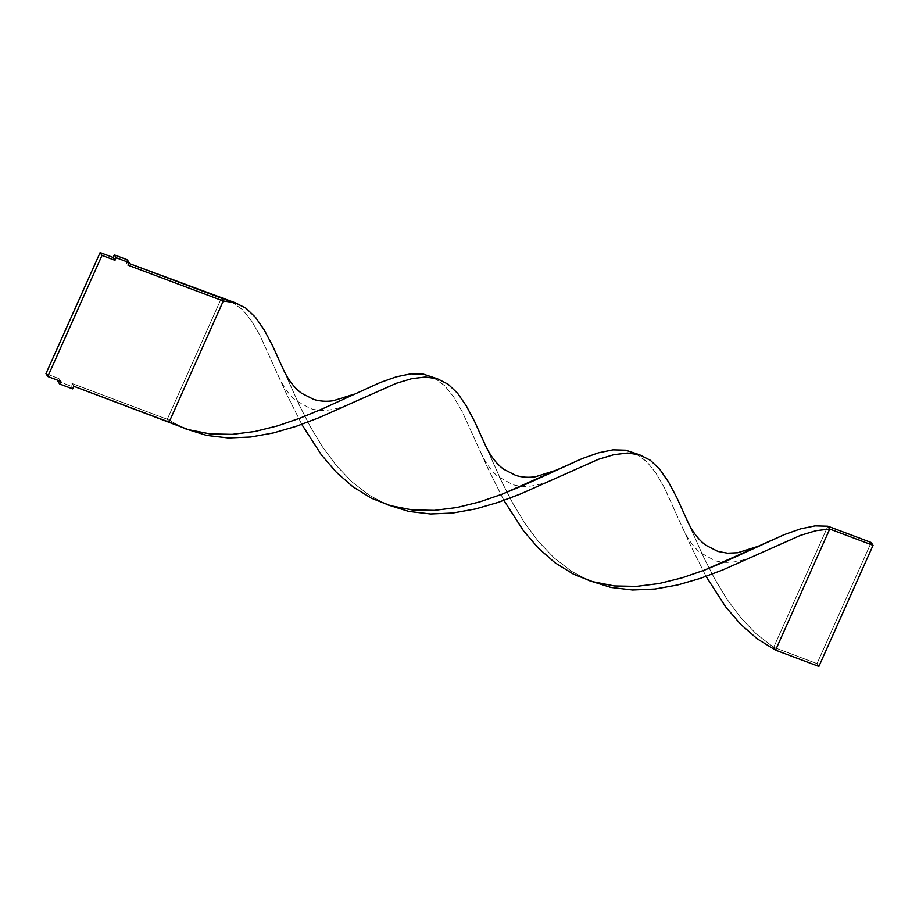 <?xml version="1.0" encoding="UTF-8"?>
<svg xmlns="http://www.w3.org/2000/svg" width="919" height="919" viewBox="0 0 919 919"><rect width="100%" height="100%" fill="white"/><g stroke="black" fill="none" stroke-linecap="round" stroke-linejoin="round"><path stroke-width="0.69" stroke-dasharray="4.59 3.45" d="M45.95 373.677L58.942 378.559L60.803 381.396L58.942 378.559L58.127 380.386L58.942 378.559L45.95 373.677M127.281 259.732L126.121 262.329L127.971 265.166L126.121 262.329L128.786 263.339L126.121 262.329L127.281 259.732M73.796 386.279L71.946 383.453L167.247 419.282L169.096 422.12L167.247 419.282L71.946 383.453L73.796 386.279M72.635 388.875L70.774 386.037L71.946 383.453L70.774 386.037L72.635 388.875M57.782 381.155L70.774 386.037L57.782 381.155M221.422 298.17L167.247 419.282L184.811 428.587L167.247 419.282L221.422 298.17M484.554 443.417L501.544 481.315L512.354 502.498L524.611 522.877L538.523 541.613L554.168 557.959L571.549 571.308L589.125 580.613L571.549 571.308L554.168 557.959L538.523 541.613L524.611 522.877L512.354 502.498L501.544 481.315L484.531 443.372M434.572 377.996L444.739 385.773L453.745 397.031L462.188 411.574L488.299 469.161L503.911 500.384L488.299 469.161L462.188 411.574L453.745 397.031L444.739 385.773L432.424 376.928M686.711 519.43L703.701 557.328L714.5 578.51L726.768 598.889L740.668 617.625L756.314 633.972L773.695 647.321L827.881 526.208L773.695 647.321L756.314 633.972L740.668 617.625L726.768 598.889L714.5 578.51L703.701 557.328L686.688 519.384M282.397 367.405L299.387 405.302L310.197 426.485L322.466 446.864L336.365 465.6L352.011 481.947L369.392 495.295L386.968 504.6L369.392 495.295L352.011 481.947L336.365 465.6L322.466 446.864L310.197 426.485L299.387 405.302L282.386 367.359M773.695 647.321L775.556 650.158L773.695 647.321L817.014 663.61L871.189 542.497L817.014 663.61L773.695 647.321M636.729 454.009L646.896 461.786L655.902 473.044L664.345 487.587L690.445 545.174L706.068 576.397L690.445 545.174L664.345 487.587L655.902 473.044L646.896 461.786L634.569 452.941M232.415 301.983L242.593 309.76L251.599 321.018L260.043 335.561L286.142 393.148L301.754 424.371L286.142 393.148L260.043 335.561L251.599 321.018L242.593 309.76L230.267 300.915M818.875 666.436L817.014 663.61L818.875 666.436M181.893 427.301L187.867 429.552M480.534 451.769C485.129 462.303 490.872 470.494 497.765 476.352L512.423 484.485C523.991 488.219 537.672 486.473 553.456 479.258M384.05 503.313L390.024 505.565M278.377 375.756C282.983 386.29 288.727 394.481 295.608 400.339L310.266 408.473C321.834 412.206 335.515 410.46 351.299 403.246M682.679 527.782C687.286 538.316 693.029 546.506 699.91 552.365L714.568 560.498C726.148 564.232 739.818 562.485 755.602 555.271"/><path stroke-width="1.38" d="M60.803 381.396L47.811 376.503L45.95 373.677L100.125 252.564L101.986 255.39L47.811 376.503L45.95 373.677L100.125 252.564L113.129 257.446L114.978 260.272L101.986 255.39L100.125 252.564L113.129 257.446L114.289 254.85L116.139 257.688L114.978 260.272L113.129 257.446L114.289 254.85L127.281 259.732L129.131 262.57L116.139 257.688L114.289 254.85L127.281 259.732L129.131 262.57L127.971 265.166L129.131 262.57L116.139 257.688L114.978 260.272L101.986 255.39L47.811 376.503L60.803 381.396L59.643 383.993L57.782 381.155L59.643 383.993L60.803 381.396M353.826 394.285L333.356 400.718C326.475 401.752 319.892 401.316 313.62 399.409L301.478 393.194C293.735 387.393 287.371 378.789 282.386 367.359L272.61 345.82L264.281 330.059L255.551 317.4L246.028 308.244L235.367 302.788L223.271 300.995L234.747 302.592L128.786 263.339L221.422 298.17L223.271 300.995L127.971 265.166L223.271 300.995L169.096 422.12L73.796 386.279L72.635 388.875L59.643 383.993L72.635 388.875L73.796 386.279L188.981 429.874L210.129 433.917L232.22 434.354L254.873 431.493L277.687 425.842L300.214 418.076L322.075 408.989L380.236 382.499L396.411 376.79L410.827 373.838L423.567 374.182L434.572 377.996M58.127 380.386L57.782 381.155L58.127 380.386M758.129 546.311L784.539 534.525L800.713 528.816L815.142 525.863L827.881 526.208L871.189 542.497L873.05 545.323L818.875 666.436L775.556 650.158L757.199 638.797L740.519 624.15L725.585 606.747L706.068 576.397L725.585 606.747L740.519 624.15L757.199 638.797L775.556 650.158L829.731 529.034L816.015 530.688L800.564 535.34L722.759 569.941L700.462 578.35L677.717 584.955L654.948 589.033L632.571 589.987L610.997 587.448L589.125 580.613L610.997 587.448L632.571 589.987L654.948 589.033L677.717 584.955L700.462 578.35L722.759 569.941L800.564 535.34L816.015 530.688L829.731 529.034L827.881 526.208L815.142 525.863L800.713 528.816L784.539 534.525L726.378 561.015L704.528 570.102L681.99 577.867L659.187 583.519L636.522 586.379L614.432 585.943L592.169 581.578L573.399 574.145L555.042 562.784L538.362 548.149L523.439 530.734L503.911 500.384L523.439 530.734L538.362 548.149L555.042 562.784L573.399 574.145L593.283 581.899L614.432 585.943L636.522 586.379L659.187 583.519L681.99 577.867L704.528 570.102L758.129 546.311L737.67 552.744L727.595 553.192L717.934 551.434L705.781 545.22C698.038 539.419 691.674 530.814 686.688 519.384L676.912 497.845L668.584 482.084L659.853 469.425L650.33 460.27L639.67 454.813L627.574 453.021L613.858 454.675L598.407 459.328L520.613 493.928L498.305 502.337L475.56 508.942L452.791 513.02L430.414 513.974L408.84 511.435L386.968 504.6L408.84 511.435L430.414 513.974L452.791 513.02L475.56 508.942L498.305 502.337L520.613 493.928L598.407 459.328L613.858 454.675L627.574 453.021L639.061 454.618L625.724 450.195L612.984 449.851L598.556 452.803L582.393 458.512L524.232 485.002L502.371 494.089L479.833 501.854L457.03 507.506L434.377 510.367L412.286 509.93L390.024 505.565L371.253 498.132L352.885 486.771L336.216 472.136L321.282 454.721L301.754 424.371L321.282 454.721L336.216 472.136L352.885 486.771L371.253 498.132L391.126 505.887L412.286 509.93L434.377 510.367L457.03 507.506L479.833 501.854L502.371 494.089L555.972 470.298L535.513 476.731C528.62 477.765 522.049 477.329 515.777 475.422L503.623 469.207C495.892 463.406 489.528 454.802 484.531 443.372L474.767 421.832L466.427 406.072L457.708 393.412L448.185 384.257L437.513 378.8L425.428 377.008L411.712 378.662L396.25 383.315L318.456 417.915L296.159 426.324L273.402 432.929L250.634 437.007L228.268 437.961L206.683 435.422L184.811 428.587L206.683 435.422L228.268 437.961L250.634 437.007L273.402 432.929L296.159 426.324L318.456 417.915L396.25 383.315L411.712 378.662L425.428 377.008L437.513 378.8L448.185 384.257L457.708 393.412L466.427 406.072L474.767 421.832L484.554 443.417M436.904 378.605L423.567 374.182L410.827 373.838L396.411 376.79L380.236 382.499L322.075 408.989L300.214 418.076L277.687 425.842L254.873 431.493L232.22 434.354L210.129 433.917L187.867 429.552L169.096 422.12L223.271 300.995L221.422 298.17L232.415 301.983M234.747 302.592L246.028 308.244L255.551 317.4L264.281 330.059L272.61 345.82L282.397 367.405M639.061 454.618L650.33 460.27L659.853 469.425L668.584 482.084L676.912 497.845L686.711 519.43M555.972 470.298L582.393 458.512L598.556 452.803L612.984 449.851L625.724 450.195L636.729 454.009M871.189 542.497L827.881 526.208L829.731 529.034L873.05 545.323L829.731 529.034L775.556 650.158L818.875 666.436L873.05 545.323L871.189 542.497M586.196 579.326L592.169 581.578"/></g></svg>
